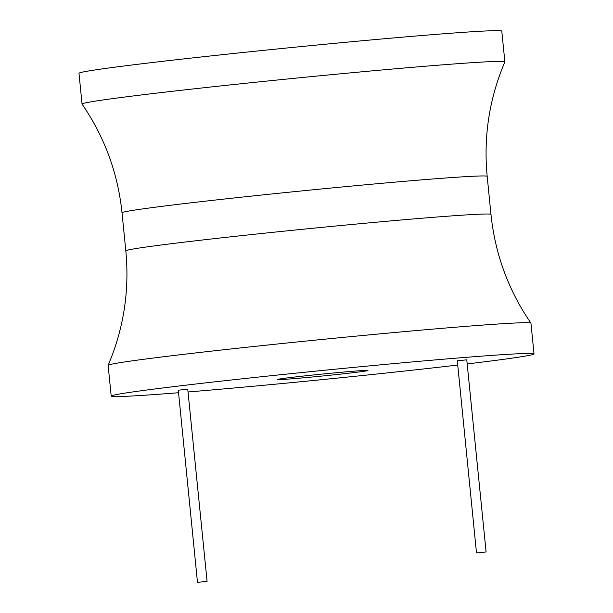 <?xml version="1.0" encoding="UTF-8"?>
<svg xmlns="http://www.w3.org/2000/svg" width="613" height="613" viewBox="0 0 613 613"><rect width="100%" height="100%" fill="white"/><g stroke="black" fill="none" stroke-linecap="round" stroke-linejoin="round"><path stroke-width="0.92" d="M467.328 363.907A212.458 4.544 174.3 0 0 534.015 353.916A212.458 4.544 174.3 0 0 527.218 353.456A212.458 4.544 174.3 0 0 295.573 373.179A212.458 4.544 174.3 0 0 111.206 396.113A212.458 4.544 174.3 0 0 118.002 396.573A212.458 4.544 174.3 0 0 178.552 392.726M188.183 391.952A212.458 4.544 174.3 0 0 457.735 365.041M486.101 551.976L466.769 359.823L457.313 360.789L476.493 552.934L486.101 551.976L476.493 552.934M207.087 581.377L187.754 389.224L178.299 390.197L197.478 582.342L207.087 581.377L197.478 582.342M278.716 379.639A45.584 0.973 174.3 0 0 328.407 375.409A45.584 0.973 174.3 0 0 367.969 370.49A45.584 0.973 174.3 0 0 366.505 370.39A45.584 0.973 174.3 0 0 316.814 374.62A45.584 0.973 174.3 0 0 277.252 379.539A45.584 0.973 174.3 0 0 278.716 379.639M534.015 353.916L530.95 323.174A212.458 4.544 174.3 0 0 530.927 323.12A212.458 4.544 174.3 0 0 524.146 322.706A212.458 4.544 174.3 0 0 293.75 342.315A212.458 4.544 174.3 0 0 108.141 365.317A212.458 4.544 174.3 0 0 108.133 365.371L111.206 396.113M82.073 104.11A212.458 4.544 -5.7 0 1 82.05 104.057A212.458 4.544 -5.7 0 1 266.425 81.123A212.458 4.544 -5.7 0 1 498.062 61.392A212.458 4.544 -5.7 0 1 504.867 61.852A212.458 4.544 -5.7 0 1 504.859 61.905C489.281 98.555 483.389 136.699 487.182 176.36A183.486 3.923 -5.7 0 0 481.305 175.962A183.486 3.923 -5.7 0 0 281.252 192.995A183.486 3.923 -5.7 0 0 122.025 212.803C117.903 173.18 104.585 136.952 82.073 104.11M82.05 104.057L78.985 73.315A212.458 4.544 -5.7 0 1 263.352 50.381A212.458 4.544 -5.7 0 1 494.998 30.65A212.458 4.544 -5.7 0 1 501.794 31.11L504.867 61.852M530.927 323.12C508.415 290.278 495.097 254.043 490.975 214.42A183.486 3.923 174.3 0 0 485.105 214.021A183.486 3.923 174.3 0 0 285.053 231.063A183.486 3.923 174.3 0 0 125.818 250.87L122.025 212.803M490.975 214.42L487.182 176.36M125.818 250.87C129.611 290.524 123.719 328.675 108.141 365.317"/></g></svg>
